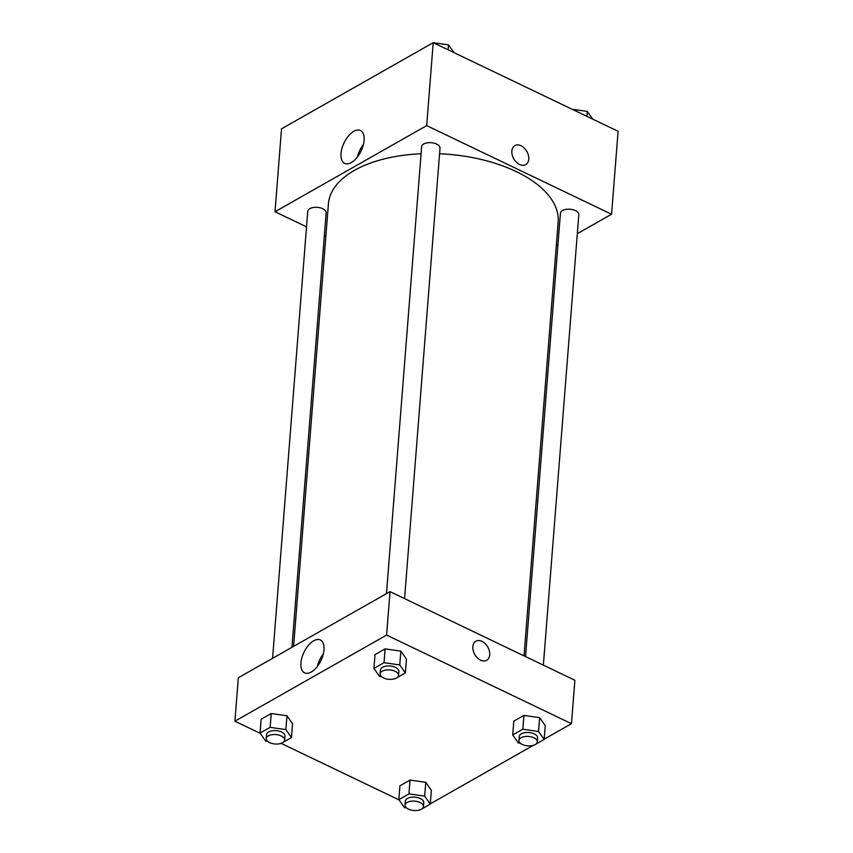 <?xml version="1.0" encoding="UTF-8"?>
<svg xmlns="http://www.w3.org/2000/svg" width="853" height="853" viewBox="0 0 853 853"><rect width="100%" height="100%" fill="white"/><g stroke="black" fill="none" stroke-linecap="round" stroke-linejoin="round"><path stroke-width="1.28" d="M306.536 226.855L275.007 211.747L281.533 128.803L433.217 42.682L618.094 131.298L611.558 214.242L577.31 233.679M511.853 151.066A10.95 7.506 -119.6 0 1 514.892 145.596A10.95 7.506 -119.6 0 1 526.823 151.407A10.95 7.506 -119.6 0 1 525.704 164.64A10.95 7.506 -119.6 0 1 516.353 162.209A10.95 7.506 -119.6 0 1 511.853 151.066M275.007 211.747L426.692 125.615L433.217 42.682M426.692 125.615L611.558 214.242M525.693 164.64A10.95 7.506 60.4 0 0 526.823 151.407A10.95 7.506 60.4 0 0 514.881 145.596M353.792 131.33A18.233 9.447 115.6 0 1 360.446 130.52A18.233 9.447 115.6 0 1 361.075 151.034A18.233 9.447 115.6 0 1 344.676 163.392A18.233 9.447 115.6 0 1 341.989 148.262A18.233 9.447 115.6 0 1 353.792 131.33M363.453 144.413A18.233 9.447 -64.4 0 0 357.396 157.037M325.878 236.132L324.353 235.396M557.958 244.672L556.305 245.611M291.939 647.32L326.134 212.781A9.223 4.713 -175.5 0 0 322.775 208.74A9.223 4.713 -175.5 0 0 313.179 207.524A9.223 4.713 -175.5 0 0 307.752 211.331L272.576 658.313M543.361 665.137L578.814 214.647A9.223 4.713 -175.5 0 0 569.996 209.23A9.223 4.713 -175.5 0 0 560.432 213.207L525.533 656.597M404.567 598.603L440.02 148.113A9.223 4.713 -175.5 0 0 431.202 142.696A9.223 4.713 -175.5 0 0 421.638 146.663L386.462 593.645M524.019 655.872L558.161 222.036A115.23 58.9 -175.5 0 0 439.572 153.764M421.083 153.775A115.23 58.9 -175.5 0 0 328.405 203.952L293.592 646.382M260.218 733.335L234.906 721.201L238.328 677.762L390.013 591.63L574.89 680.257L571.467 723.696L544.182 739.188M430.296 803.857L533.317 745.362M286.96 715.774L271.233 713.534L261.135 719.271L271.233 713.534L286.96 715.774L292.568 723.76L286.96 715.774L285.872 729.603L291.481 737.578L283.185 742.291M400.835 651.116L385.119 648.866L375.011 654.603L385.119 648.866L400.835 651.116L406.454 659.092L400.835 651.116L399.748 664.935L405.367 672.921L397.071 677.623M539.629 717.65L523.913 715.4L513.805 721.148L523.913 715.4L539.629 717.65L545.248 725.626L539.629 717.65L538.542 731.469L544.161 739.455L535.865 744.157M399.012 799.869L281.095 743.347M234.906 721.201L386.601 635.069L571.467 723.696M410.026 780.068L399.929 785.805L410.026 780.068L425.754 782.308L410.026 780.068L408.939 793.887L424.666 796.137L430.275 804.112L421.979 808.825M431.362 790.294L425.754 782.308L431.362 790.294L430.275 804.112M300.928 662.973A18.233 9.447 115.6 0 1 308.391 645.39A18.233 9.447 115.6 0 1 320.344 639.974A18.233 9.447 115.6 0 1 320.984 660.499A18.233 9.447 115.6 0 1 304.585 672.857A18.233 9.447 115.6 0 1 300.928 662.973M386.601 635.069L390.013 591.63M486.69 660.275A10.95 7.506 60.4 0 0 489.377 650.935A10.95 7.506 60.4 0 0 482.02 641.371A10.95 7.506 -119.6 0 1 489.377 650.935A10.95 7.506 -119.6 0 1 486.69 660.275A10.95 7.506 -119.6 0 1 474.758 654.454A10.95 7.506 -119.6 0 1 475.878 641.232A10.95 7.506 -119.6 0 1 482.02 641.371A10.95 7.506 60.4 0 0 475.878 641.232M323.351 653.878A18.233 9.447 -64.4 0 0 317.305 666.502M267.682 741.364L265.656 741.076L260.048 733.09L270.145 727.353L285.872 729.603M281.842 743.048L281.223 743.294M284.646 740.009L284.955 736.054A9.223 4.713 -175.5 0 0 276.137 730.637A9.223 4.713 -175.5 0 0 266.573 734.614L266.264 738.559A9.223 4.713 -175.5 0 0 269.623 742.6A9.223 4.713 -175.5 0 0 279.219 743.816A9.223 4.713 -175.5 0 0 284.646 740.009A9.223 4.713 -175.5 0 0 275.818 734.582A9.223 4.713 -175.5 0 0 266.264 738.559M291.481 737.578L292.568 723.76M260.048 733.09L261.135 719.271M270.145 727.353L271.233 713.534M381.568 676.696L379.542 676.408L373.923 668.432L384.031 662.685L399.748 664.935M395.728 678.391L395.11 678.636M398.522 675.341L398.831 671.396A9.223 4.713 -175.5 0 0 390.013 665.969A9.223 4.713 -175.5 0 0 380.459 669.946L380.139 673.902A9.223 4.713 -175.5 0 0 383.498 677.932A9.223 4.713 -175.5 0 0 393.094 679.148A9.223 4.713 -175.5 0 0 398.522 675.341A9.223 4.713 -175.5 0 0 389.704 669.925A9.223 4.713 -175.5 0 0 380.139 673.902M405.367 672.921L406.454 659.092M373.923 668.432L375.011 654.603M384.031 662.685L385.119 648.866M406.476 807.898L404.45 807.61L398.841 799.624L408.939 793.887M420.636 809.593L420.017 809.838M423.44 806.543L423.749 802.598A9.223 4.713 -175.5 0 0 414.931 797.171A9.223 4.713 -175.5 0 0 405.367 801.148L405.058 805.104A9.223 4.713 -175.5 0 0 408.416 809.134A9.223 4.713 -175.5 0 0 418.013 810.35A9.223 4.713 -175.5 0 0 423.44 806.543A9.223 4.713 -175.5 0 0 414.611 801.127A9.223 4.713 -175.5 0 0 405.058 805.104M424.666 796.137L425.754 782.308M398.841 799.624L399.929 785.805M520.362 743.24L518.336 742.942L512.717 734.966L522.825 729.23L538.542 731.469M534.522 744.925L533.903 745.17M537.315 741.886L537.625 737.93A9.223 4.713 -175.5 0 0 528.807 732.514A9.223 4.713 -175.5 0 0 519.253 736.491L518.933 740.436A9.223 4.713 -175.5 0 0 522.292 744.466A9.223 4.713 -175.5 0 0 531.888 745.682A9.223 4.713 -175.5 0 0 537.315 741.886A9.223 4.713 -175.5 0 0 528.497 736.459A9.223 4.713 -175.5 0 0 518.933 740.436M544.161 739.455L545.248 725.626M512.717 734.966L513.805 721.148M522.825 729.23L523.913 715.4M308.818 113.31L319.299 107.361M433.303 42.714L448.55 44.889L453.988 52.63M422.704 48.653L433.185 42.703M448.156 49.837L448.55 44.889M572.096 109.259L587.344 111.434L592.782 119.175M586.949 116.381L587.344 111.434"/></g></svg>

